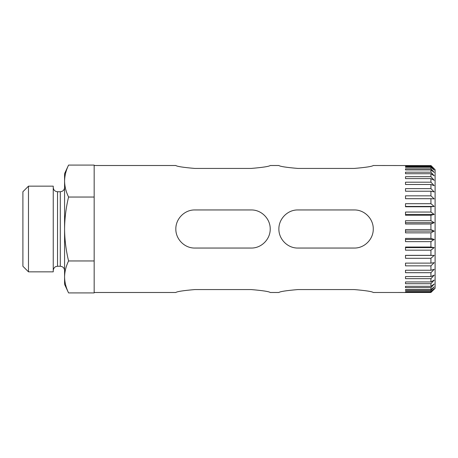 <?xml version="1.0" encoding="UTF-8"?>
<svg xmlns="http://www.w3.org/2000/svg" width="458" height="458" viewBox="0 0 458 458"><rect width="100%" height="100%" fill="white"/><g stroke="black" fill="none" stroke-linecap="round" stroke-linejoin="round"><path stroke-width="0.69" d="M405.507 173.731L405.507 172.185L405.507 173.731L430.932 173.731L430.932 176.685L405.507 176.685L405.507 178.62L430.932 178.62L430.932 182.198L405.507 182.198L405.507 184.488L430.932 184.488L430.932 188.627L405.507 188.627L405.507 191.221L430.932 191.221L430.932 195.841L405.507 195.841L405.507 198.692L430.932 198.692L430.932 203.696L405.507 203.696L405.507 206.753L430.932 206.753L430.932 212.048L405.507 212.048L405.507 215.243L430.932 215.243L430.932 220.727L405.507 220.727L405.507 224.002L430.932 224.002L430.932 229.572L405.507 229.572L405.507 232.859L430.932 232.859L430.932 238.4L405.507 238.4L405.507 241.641L430.932 241.641L430.932 247.045L405.507 247.045L405.507 250.177L430.932 250.177L430.932 255.346L405.507 255.346L405.507 258.301L430.932 258.301L430.932 263.127L405.507 263.127L405.507 265.858L430.932 265.858L430.932 270.249L405.507 270.249L405.507 272.693L430.932 272.693L430.932 276.563L405.507 276.563L405.507 278.676L430.932 278.676L430.932 281.951L405.507 281.951L405.507 283.697L430.932 283.697L430.932 286.313L405.507 286.313L405.507 287.653L430.932 287.653L430.932 289.559L405.507 289.559L405.507 290.464L430.932 290.464L430.932 291.62L405.507 291.62L405.507 292.078L430.932 292.078L430.932 292.467L373.27 292.49M405.507 172.185L430.932 172.185L430.932 169.924L434.19 172.397L430.932 168.796L405.507 168.796L405.507 169.924L430.932 169.924M405.507 167.262L405.507 166.575L405.507 167.262L430.932 167.262L430.932 168.796M405.507 166.575L430.932 166.575L430.932 165.802L434.19 168.91L430.932 165.573L405.507 165.802L430.932 165.802M373.27 165.51L430.932 165.573M354.223 168.435C365.787 167.439 372.136 166.466 373.27 165.51C372.148 166.466 365.799 167.439 354.223 168.435L297.923 168.435C286.359 167.439 280.01 166.466 278.876 165.51C279.998 166.466 286.347 167.439 297.923 168.435C286.359 167.439 280.01 166.466 278.876 165.51C279.998 166.466 286.347 167.439 297.923 168.435M251.173 168.435C262.737 167.439 269.086 166.466 270.22 165.51C269.098 166.466 262.749 167.439 251.173 168.435L194.873 168.435C183.309 167.439 176.96 166.466 175.826 165.51C176.948 166.466 183.297 167.439 194.873 168.435C183.309 167.439 176.96 166.466 175.826 165.51C176.948 166.466 183.297 167.439 194.873 168.435M64.578 181.065C64.675 175.7 66.004 170.37 68.568 165.086L64.578 173.651L64.578 181.065C64.681 175.706 66.009 170.382 68.568 165.086L94.165 165.086L94.165 292.914L68.568 292.914C66.004 287.63 64.675 282.3 64.578 276.935C64.681 271.577 66.009 266.253 68.568 260.957C66.009 250.36 64.681 239.711 64.578 229C64.675 218.3 66.004 207.646 68.568 197.043C66.004 191.759 64.675 186.429 64.578 181.065L64.578 284.349L68.568 292.914M297.923 248.047L354.223 248.047C364.505 248.282 373.425 239.185 373.27 229C373.436 218.821 364.511 209.724 354.223 209.953L297.923 209.953C287.641 209.718 278.722 218.815 278.876 229C278.71 239.179 287.635 248.276 297.923 248.047M194.873 248.047L251.173 248.047C261.455 248.282 270.375 239.185 270.22 229C270.386 218.821 261.461 209.724 251.173 209.953L194.873 209.953C184.591 209.718 175.672 218.815 175.826 229C175.66 239.179 184.585 248.276 194.873 248.047M297.923 289.565C286.359 290.561 280.01 291.534 278.876 292.49C279.998 291.534 286.347 290.561 297.923 289.565L354.223 289.565C365.787 290.561 372.136 291.534 373.27 292.49C372.148 291.534 365.799 290.561 354.223 289.565C365.787 290.561 372.136 291.534 373.27 292.49C372.148 291.534 365.799 290.561 354.223 289.565M194.873 289.565C183.309 290.561 176.96 291.534 175.826 292.49C176.948 291.534 183.297 290.561 194.873 289.565L251.173 289.565C262.737 290.561 269.086 291.534 270.22 292.49C269.098 291.534 262.749 290.561 251.173 289.565C262.737 290.561 269.086 291.534 270.22 292.49C269.098 291.534 262.749 290.561 251.173 289.565M430.932 165.51L435.1 169.678L435.1 288.322L430.932 292.467M434.19 269.304L430.932 272.693L434.19 269.304L430.932 270.249M434.19 262.68L430.932 265.858L434.19 262.68L430.932 263.127M405.507 255.404L434.19 255.404L430.932 258.301L434.19 255.404L430.932 255.346M405.507 247.612L434.19 247.612L430.932 250.177L434.19 247.612L430.932 247.045M405.507 239.46L434.19 239.46L430.932 241.641L434.19 239.46L430.932 238.4M430.932 167.262L434.19 170.084L430.932 166.575M430.932 173.731L434.19 175.815L430.932 172.185M430.932 178.62L434.19 180.269L430.932 176.685M430.932 184.488L434.19 185.673L430.932 182.198M430.932 191.221L434.19 191.913L430.932 188.627M430.932 198.692L434.19 198.881L430.932 195.841M430.932 206.753L434.19 206.438L430.932 203.696M430.932 215.243L434.19 214.43L430.932 212.048M430.932 224.002L434.19 222.703L430.932 220.727M430.932 232.859L434.19 231.101L430.932 229.572M430.932 278.676L434.19 275.144L430.932 276.563M430.932 283.697L434.19 280.084L430.932 281.951M430.932 287.653L434.19 284.029L430.932 286.313M430.932 290.464L434.19 286.903L430.932 289.559M430.932 292.078L434.19 288.649L430.932 291.62M28.476 186.16L22.9 191.736L22.9 266.264L28.476 271.84L53.242 271.84L53.242 186.16L28.476 186.16L28.476 271.84M64.578 187.454C64.32 190.053 62.895 191.484 60.29 191.736L57.525 191.736C54.92 191.484 53.494 190.053 53.242 187.454M68.568 197.043L94.165 197.043M68.568 260.957L94.165 260.957M405.507 169.924L405.507 168.796M434.19 206.438L405.507 206.438M434.19 214.43L405.507 214.43M434.19 222.703L405.507 222.703M434.19 231.101L405.507 231.101M405.507 283.697L405.507 281.951M405.507 287.653L405.507 286.313M405.507 290.464L405.507 289.559M405.507 292.078L405.507 291.62M57.525 191.736L57.525 266.264L55.882 266.59C56.048 266.436 53.523 267.34 53.242 270.546M60.29 191.736L60.29 266.264C62.895 266.516 64.32 267.947 64.578 270.546M94.165 292.49L175.826 292.49M270.22 292.49L278.876 292.49M94.165 165.51L175.826 165.51M270.22 165.51L278.876 165.51M57.525 266.264L60.29 266.264"/></g></svg>
